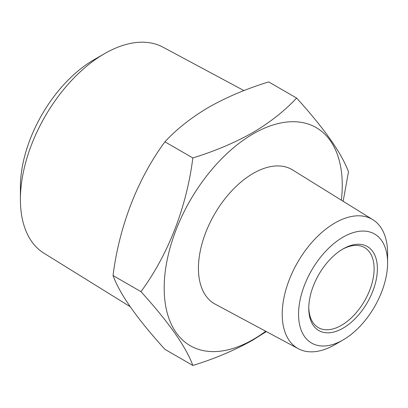 <?xml version="1.0" encoding="UTF-8"?>
<svg xmlns="http://www.w3.org/2000/svg" width="408" height="408" viewBox="0 0 408 408"><rect width="100%" height="100%" fill="white"/><g stroke="black" fill="none" stroke-linecap="round" stroke-linejoin="round"><path stroke-width="0.61" d="M342.251 249.405A46.211 26.678 -60 0 1 364.548 247.574A46.211 26.678 -60 0 1 371.632 284.6A46.211 26.678 -60 0 1 341.445 325.324A46.211 26.678 -60 0 1 318.337 327.614A46.211 26.678 -60 0 1 308.78 307.382M343.077 248.921L343.077 248.916A48.521 28.014 -60 0 1 377.385 268.729A48.521 28.014 -60 0 1 343.077 328.154A48.521 28.014 -60 0 1 308.769 308.346A48.521 28.014 -60 0 1 343.077 248.916L343.077 248.916M130.152 306.663L43.977 253.235A118.998 68.702 -60 0 1 20.4 199.4A118.998 68.702 -60 0 1 104.545 53.657L104.545 53.657A118.998 68.702 -60 0 1 162.955 47.16L243.964 90.591M20.4 199.4L20.4 187.134A103.979 60.032 -60 0 1 93.922 59.787A103.979 60.032 -60 0 1 93.927 59.787L104.54 53.657L93.922 59.787M387.6 262.829L387.6 253.399A74.516 43.024 120 0 0 372.835 219.688A74.516 43.024 120 0 0 315.185 238.787A74.516 43.024 120 0 0 282.219 314.242A74.516 43.024 120 0 0 298.335 348.733A74.516 43.024 120 0 0 334.912 344.663L343.077 339.946A62.965 36.353 120 0 0 387.6 262.829A62.965 36.353 120 0 0 343.077 237.125A62.965 36.353 120 0 0 298.554 314.242A62.965 36.353 120 0 0 343.077 339.946M372.835 219.688L292.658 169.973A77.479 44.732 120 0 0 232.713 189.832A77.479 44.732 120 0 0 198.431 268.285A77.479 44.732 120 0 0 215.189 304.154L298.335 348.733M341.379 200.18A125.924 72.701 120 0 0 253.22 133.839A125.924 72.701 120 0 0 164.179 288.063A125.924 72.701 120 0 0 253.22 339.471A125.924 72.701 120 0 0 265.715 331.24M192.841 157.942C214.751 151.2 234.717 142.759 252.746 132.626C270.116 122.364 284.738 110.833 296.601 98.037L268.668 81.911C246.503 88.76 226.532 97.201 208.763 107.228C191.204 117.637 176.582 129.168 164.909 141.816C137.624 178.934 119.309 226.012 113.026 275.528C119.733 293.979 137.027 318.587 164.909 349.335L192.841 365.461C186.135 347.009 168.841 322.407 140.964 291.654C168.244 254.536 186.558 207.458 192.841 157.942L164.909 141.816M266.312 331.566L252.746 340.145C234.717 350.283 214.751 358.724 192.841 365.461M140.964 291.654L113.026 275.528M296.601 98.037C324.396 128.668 341.69 153.27 348.483 171.845L343.148 201.282"/></g></svg>

